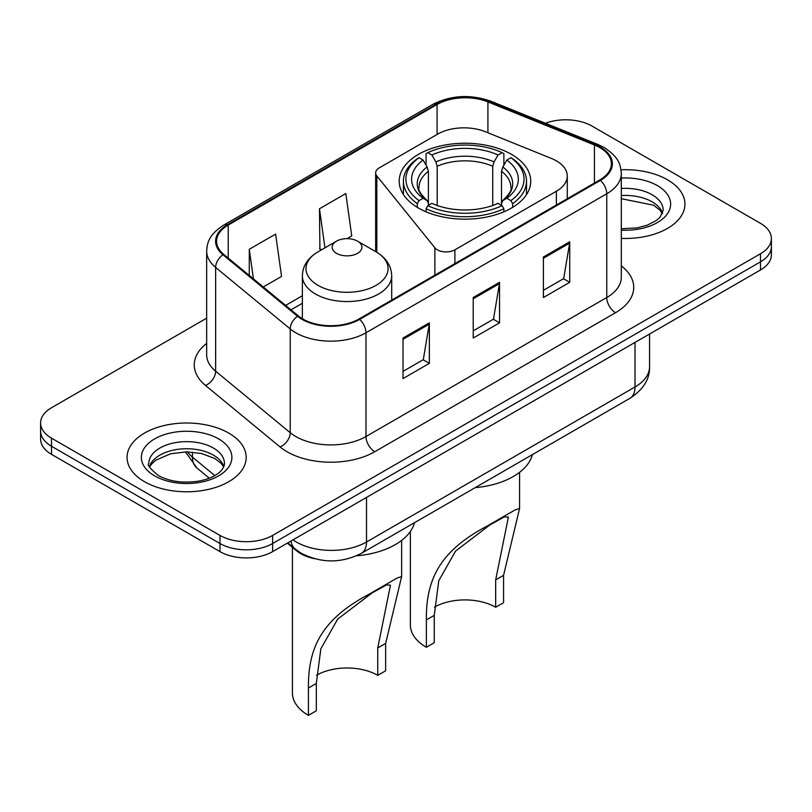 <?xml version="1.0" encoding="UTF-8"?>
<svg xmlns="http://www.w3.org/2000/svg" width="812" height="812" viewBox="0 0 812 812"><rect width="100%" height="100%" fill="white"/><g stroke="black" fill="none" stroke-linecap="round" stroke-linejoin="round"><path stroke-width="1.22" d="M556.382 160.837A37.23 21.498 0 0 0 551.409 158.431L485.353 131.727A37.23 21.498 0 0 0 437.668 134.132L379.295 167.84A12.413 7.166 0 0 0 375.662 172.905A12.413 7.166 0 0 0 376.829 175.93L434.867 247.792A12.413 7.166 0 0 0 454.893 249.832L556.382 191.236A37.23 21.498 0 0 0 567.283 176.042A37.23 21.498 0 0 0 556.382 160.837M511.469 154.351A65.772 37.971 0 0 0 439.799 146.119A65.772 37.971 0 0 0 399.2 181.198A65.772 37.971 0 0 0 418.464 208.045A65.772 37.971 0 0 0 490.133 216.276A65.772 37.971 0 0 0 530.733 181.198A65.772 37.971 0 0 0 511.469 154.351M314.315 558.646A37.23 21.498 180 0 1 296.553 550.769L287.306 543.147M206.664 318.172L51.501 407.746A37.23 21.498 0 0 0 40.6 422.95L40.6 439.16A37.23 21.498 0 0 0 51.501 454.355L219.981 551.622A37.23 21.498 0 0 0 272.629 551.622L760.499 269.96A37.23 21.498 0 0 0 771.4 254.755L771.4 246.655A37.23 21.498 0 0 1 760.499 261.85A37.23 21.498 0 0 0 771.4 246.655L771.4 238.545A37.23 21.498 0 0 0 760.499 223.351L592.019 126.083A37.23 21.498 0 0 0 545.41 123.262M40.6 422.95A37.23 21.498 0 0 0 51.501 438.145L219.981 535.412A37.23 21.498 0 0 0 272.629 535.412L272.629 543.522L760.499 261.85L272.629 543.522A37.23 21.498 0 0 1 219.981 543.522A37.23 21.498 0 0 0 272.629 543.522L272.629 551.622M51.501 438.145L51.501 446.255L219.981 543.522L51.501 446.255A37.23 21.498 0 0 1 40.6 431.05A37.23 21.498 0 0 0 51.501 446.255L51.501 454.355M667.484 179.777A59.56 34.388 0 0 0 621.028 169.799A59.56 34.388 0 0 1 667.484 179.777A59.56 34.388 0 0 1 684.932 204.096A59.56 34.388 0 0 0 667.484 179.777M228.751 433.08A59.56 34.388 0 0 0 163.841 425.62A59.56 34.388 0 0 0 127.068 457.4A59.56 34.388 0 0 0 144.516 481.709A59.56 34.388 0 0 0 209.425 489.169A59.56 34.388 0 0 0 246.198 457.4A59.56 34.388 0 0 0 228.751 433.08A59.56 34.388 0 0 0 163.841 425.62A59.56 34.388 0 0 0 127.068 457.4A59.56 34.388 0 0 0 144.516 481.709A59.56 34.388 0 0 0 209.425 489.169A59.56 34.388 0 0 0 246.198 457.4A59.56 34.388 0 0 0 228.751 433.08M599.743 147.561A39.707 22.929 180 0 1 611.375 163.77A39.707 22.929 180 0 1 599.743 179.98L358.965 318.994A39.707 22.929 180 0 1 298.359 315.929L223.777 254.43A39.707 22.929 180 0 1 216.591 241.276A39.707 22.929 180 0 1 228.223 225.066L437.069 104.494A39.707 22.929 180 0 1 487.921 101.926L594.445 144.993A39.707 22.929 180 0 1 599.743 147.561M600.444 147.155A40.701 23.497 0 0 0 595.013 144.516L488.489 101.459A40.701 23.497 0 0 0 436.359 104.088L227.522 224.66A40.701 23.497 0 0 0 222.965 254.755L297.547 316.264A40.701 23.497 0 0 0 359.665 319.4L600.444 180.386A40.701 23.497 0 0 0 600.444 147.155M403.016 338.046L403.016 378.575L429.345 363.37L429.345 322.841L403.016 338.046M403.016 371.378L423.296 359.675L429.233 324.191A9.927 5.735 -120 0 0 429.345 322.841M423.113 359.777L429.345 363.37M543.411 256.988L543.411 297.517L569.74 282.312L569.74 241.783L543.411 256.988M543.411 290.32L563.69 278.617L569.628 243.133A9.927 5.735 -120 0 0 569.74 241.783M563.508 278.719L569.74 282.312M473.213 297.517L473.213 338.046L499.542 322.841L499.542 282.312L473.213 297.517M473.213 330.849L493.493 319.146L499.431 283.662A9.927 5.735 -120 0 0 499.542 282.312M493.31 319.248L499.542 322.841M621.302 238.403A59.56 34.388 0 0 0 684.932 204.096A59.56 34.388 0 0 1 621.302 238.403M272.629 535.412L760.499 253.74A37.23 21.498 0 0 0 771.4 238.545M263.261 286.991L281.551 276.435L275.613 234.089L249.284 249.284L249.284 275.461M346.978 238.657L351.748 235.906L345.81 193.56L319.481 208.755L319.908 249.04M321.714 249.72L319.481 248.878M319.481 208.755L324.962 247.843M249.284 249.284L253.435 278.892M410.364 531.464L410.364 624.986A54.597 31.526 0 0 0 426.361 647.276L426.361 619.911C425.945 579.494 439.84 551.033 486.946 526.166L514.95 510.007L519.568 508.454L503.572 575.322L503.572 602.697L495.675 607.254A43.432 25.07 0 0 0 434.461 607.132M495.675 607.254L495.675 579.89L508.403 517.082L504.374 516.858L489.961 524.897L455.593 551.054L438.774 580.722L434.258 615.344L434.258 642.718L426.361 647.276M417.277 207.344L417.277 203.66L419.043 200.615A59.073 34.104 0 0 1 419.043 157.721L423.103 160.065A53.359 30.805 0 0 0 423.103 198.27L427.112 200.554L428.411 203.386L428.411 205.345M428.411 203.386L428.411 171.312L427.112 166.978L423.103 160.065M426.056 165.151L426.056 153.661L427.812 152.656A59.073 34.104 0 0 1 502.11 152.656L498.05 155.001A53.359 30.805 0 0 0 431.882 155.001L435.892 161.913L437.181 166.247L437.181 205.477M492.742 205.477L492.742 166.247L494.041 161.913L498.05 155.001M475.203 487.647A68.249 39.402 0 0 0 532.449 454.598M426.056 208.725A61.55 35.535 0 0 0 503.876 208.725L502.11 205.68A59.073 34.104 0 0 1 427.812 205.68L426.056 208.725L426.056 211.81M503.876 211.81L503.876 208.725M419.043 157.721L417.277 158.726A61.55 35.535 0 0 0 403.412 181.198A61.55 35.535 0 0 0 417.277 203.66M502.11 152.656L503.876 153.661L503.876 165.151M427.812 205.68L431.882 203.335A53.359 30.805 0 0 0 498.05 203.335L502.11 205.68M423.103 198.27L419.043 200.615M431.882 155.001L427.812 152.656M427.112 166.978A47.735 27.557 0 0 0 427.112 200.554L427.335 200.696C420.555 194.139 417.794 189.693 419.053 187.349A45.919 26.512 0 0 1 428.411 171.312M512.656 203.66A61.55 35.535 0 0 0 526.511 181.198A61.55 35.535 0 0 0 512.656 158.726L510.89 157.721A59.073 34.104 0 0 1 510.89 200.615L512.656 203.66L512.656 207.344M510.89 200.615L506.83 198.27A53.359 30.805 0 0 0 506.83 160.065L510.89 157.721M506.83 160.065L502.821 166.978L501.522 171.312L501.522 203.386L502.821 200.554L506.83 198.27M501.522 171.312A45.919 26.512 0 0 1 510.88 187.349C512.128 189.703 509.368 194.159 502.598 200.696L502.821 200.554A47.735 27.557 0 0 0 502.821 166.978M501.522 205.345L501.522 203.386M514.95 510.007L486.946 526.166L514.95 510.007M292.432 547.379L292.432 693.072A54.597 31.526 0 0 0 308.428 715.362L308.428 687.997C308.012 647.59 321.907 619.12 369.013 594.262L397.017 578.093L401.635 576.54L385.639 643.419L385.639 670.783L377.742 675.34A43.432 25.07 0 0 0 316.528 675.219M377.742 675.34L377.742 647.976L390.47 585.178L386.441 584.944L372.028 592.983L337.66 619.14L320.841 648.808L316.325 683.44L316.325 710.804L308.428 715.362M336.503 253.334A14.89 8.597 0 0 0 357.564 253.334A14.89 8.597 0 0 0 357.564 241.174L376.057 251.852A41.036 23.69 0 0 1 376.057 285.357A41.036 23.69 0 0 1 318.02 285.357A41.036 23.69 0 0 1 318.02 251.852C307.91 257.851 302.693 265.828 302.358 275.775A44.67 25.791 0 0 0 315.442 294.005A44.67 25.791 0 0 0 364.131 299.598A44.67 25.791 0 0 0 391.709 275.775C391.374 265.828 386.157 257.851 376.057 251.852L357.564 241.174A14.89 8.597 0 0 0 336.503 241.174A14.89 8.597 0 0 0 336.503 253.334M356.59 555.784A68.249 39.402 0 0 0 414.516 522.684M397.017 578.093L369.013 594.262L397.017 578.093M296.553 550.1L296.553 550.769M376.829 175.93L376.829 252.309M434.867 247.792L434.867 275.166M454.893 249.832L454.893 263.616M556.382 191.236L556.382 205.02M292.98 539.868A49.633 28.653 0 0 0 296.319 542A49.633 28.653 0 0 0 366.517 542L635.014 386.979A49.633 28.653 0 0 0 649.559 366.719C649.925 379.031 643.358 389.577 629.879 398.337L361.37 553.358A24.817 14.332 60 0 0 366.517 542L366.517 497.421M635.014 342.4L635.014 386.979A24.817 14.332 60 0 1 629.879 398.337M290.97 541.036A24.817 16.595 129.5 0 0 295.294 549.105L287.763 542.883M760.499 269.96L760.499 253.74M219.981 551.622L219.981 535.412M187.43 451.878A49.633 28.653 0 0 0 192.464 457.126L192.464 452.122M209.293 478.187L197.001 468.057A24.817 16.595 129.5 0 1 192.464 457.126L214.825 475.568M621.302 265.889A62.047 35.819 180 0 1 615.537 312.711L374.758 451.726A12.413 7.166 60 0 1 365.989 436.521L606.767 297.517A49.633 28.653 0 0 0 621.302 277.247L621.302 173.494A49.633 28.653 180 0 1 606.767 193.763A12.413 7.166 -120 0 0 600.444 180.386M374.758 451.726A62.047 35.819 180 0 1 287.012 451.726A62.047 35.819 180 0 1 280.059 446.935L205.477 385.436A62.047 35.819 180 0 1 206.664 343.395M295.791 436.521A49.633 28.653 0 0 0 365.989 436.521L365.989 332.768A49.633 28.653 180 0 1 290.229 328.941L215.637 267.442A49.633 28.653 180 0 1 206.664 251.009L206.664 354.763A49.633 28.653 0 0 0 215.637 371.196L290.229 432.694A49.633 28.653 0 0 0 295.791 436.521M621.302 173.494C620.5 164.968 619.708 157.873 604.199 147.551L597.673 144.384A12.413 5.816 112 0 0 595.013 144.516M597.673 144.384L491.148 101.327C470.595 94.05 451.076 95.105 432.613 104.484A12.413 7.166 60 0 1 436.359 104.088M227.522 224.66A12.413 7.166 -120 0 0 223.777 225.066C208.725 234.932 207.354 242.362 206.664 251.009M222.965 254.755A12.413 8.303 129.5 0 0 215.637 267.442L215.637 371.196A12.413 8.303 -50.5 0 1 205.477 385.436M491.148 101.327A12.413 5.816 112 0 0 488.489 101.459M297.547 316.264A12.413 8.303 129.5 0 0 290.229 328.941L290.229 432.694A12.413 8.303 -50.5 0 1 280.059 446.935M359.665 319.4A12.413 7.166 60 0 1 365.989 332.768L606.767 193.763L606.767 297.517A12.413 7.166 60 0 0 615.537 312.711M228.223 225.066L228.223 258.094M594.445 144.993L594.445 183.045M487.921 101.926L487.921 132.772M437.069 104.494L437.069 134.487M302.358 295.751L285.611 305.413M473.213 298.796L499.431 283.662M543.411 258.267L569.628 243.133M403.016 339.325L429.233 324.191M662.562 213.292A37.819 21.833 0 0 0 652.107 201.823A37.819 21.833 0 0 0 621.302 195.56M621.302 228.751L636.923 227.908L647.205 225.198L656.177 220.6L660.095 217.149L663.191 210.176A37.819 21.833 0 0 0 652.107 194.738A37.819 21.833 0 0 0 621.302 188.465M621.302 230.131A45.269 26.136 0 0 0 666.368 215.17A45.269 26.136 0 0 0 657.375 185.613A45.269 26.136 0 0 0 621.302 178.061M492.742 166.247A45.919 26.512 0 0 0 437.181 166.247M494.041 161.913A47.735 27.557 0 0 0 435.892 161.913M434.258 615.344L426.361 619.911M503.572 575.322L495.675 579.89M316.325 683.44L308.428 687.997M385.639 643.419L377.742 647.976M223.828 466.595A37.819 21.833 0 0 0 213.383 455.126A37.819 21.833 0 0 0 175.412 449.716A37.819 21.833 0 0 0 149.438 466.595M213.383 448.031A37.819 21.833 0 0 0 172.154 443.301A37.819 21.833 0 0 0 148.809 463.479C146.83 464.647 150.007 468.656 158.35 475.507C169.261 481.475 182.538 483.373 198.189 481.201C206.329 479.709 212.754 477.273 217.443 473.893C219.717 472.614 224.406 468.006 224.457 463.479A37.819 21.833 0 0 0 213.383 448.031M154.625 475.873A45.269 26.136 0 0 0 218.641 475.873A45.269 26.136 0 0 0 218.641 438.916A45.269 26.136 0 0 0 154.625 438.916A45.269 26.136 0 0 0 154.625 475.873M375.662 172.905L375.662 251.629M567.283 176.042L567.283 198.717M361.37 553.358C341.405 563.396 321.43 563.396 301.455 553.358L295.294 549.105M649.559 366.719L649.559 334.006M197.001 468.057L185.43 451.888M432.613 104.484L223.777 225.066M302.358 303.302L291 309.859M662.379 213.718L660.095 210.298L653.65 205.233L621.302 198.696M519.568 508.454L519.568 472.33M403.412 194.575L403.412 181.198M526.511 194.575L526.511 181.198M401.635 576.54L401.635 540.416M391.709 300.085L391.709 275.775M302.358 318.73L302.358 275.775M336.503 241.174L318.02 251.852M223.645 467.022L221.361 463.601L214.916 458.536L201.609 453.522L186.598 451.878L170.601 453.776L155.66 460.262L151.347 464.271L149.621 467.022"/></g></svg>
